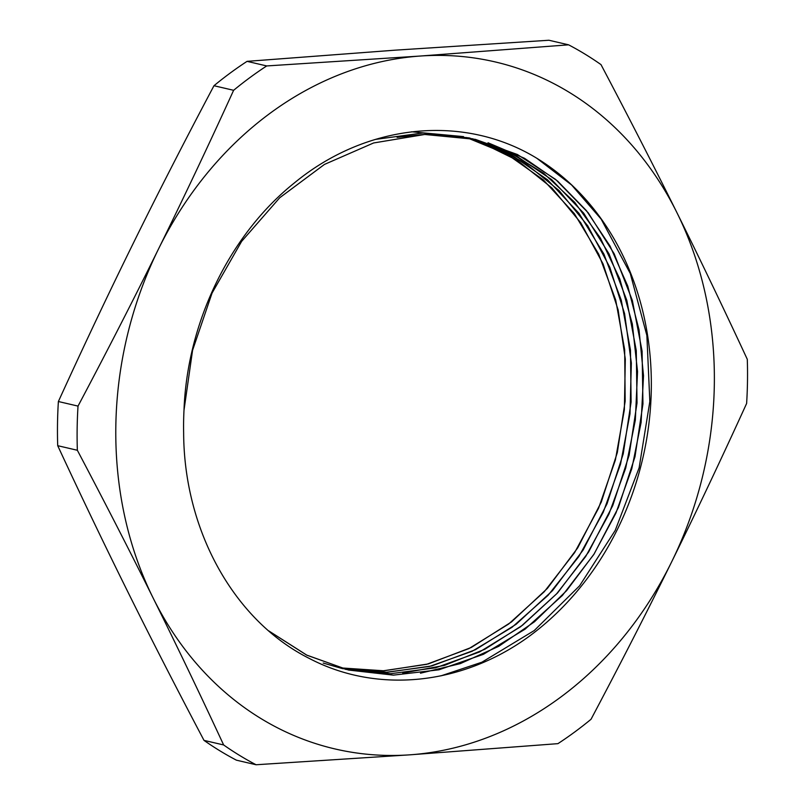 <?xml version="1.0" encoding="UTF-8"?>
<svg xmlns="http://www.w3.org/2000/svg" width="805" height="805" viewBox="0 0 805 805"><rect width="100%" height="100%" fill="white"/><g stroke="black" fill="none" stroke-linecap="round" stroke-linejoin="round"><path stroke-width="1.21" d="M183.993 410.278A272.815 229.043 103.1 0 0 183.641 432.919C184.023 531.038 234.517 620.977 309.251 658.41C377.052 694.001 462.312 685.317 529.559 636.061A278.47 233.782 103.1 0 0 536.844 158.283C463.549 113.525 366.356 123.487 294.268 183.017C229.958 234.466 187.203 322.141 183.993 410.278L192.566 350.316L212.067 293.06L241.621 241.389L279.707 197.758L324.435 164.431L373.601 142.968L424.738 134.475L475.342 139.356L517.484 154.54L555.611 179.404L588.284 212.882L614.185 253.766L632.358 300.466L642.088 351.141L642.954 403.909L634.994 456.707L618.421 507.482L593.929 554.333L562.433 595.428L525.102 629.158L483.423 654.314L438.956 669.8L393.393 675.133L348.505 670.052L306.735 655.099L268.779 630.899M472.505 138.722L514.063 154.419L551.576 179.575L583.665 213.134L609.043 253.907L626.813 300.335L636.282 350.628L637.027 402.933L629.118 455.258L612.746 505.6L588.576 552.099L557.523 592.983L520.694 626.672L479.539 651.98L435.565 667.828L390.425 673.725L345.838 669.408M411.536 131.779L463.559 136.619M469.536 138.108L510.531 154.288L547.46 179.726L578.996 213.365L603.891 254.038L621.269 300.215L630.476 350.145L631.1 402.027L623.221 453.899L607.02 503.829L583.142 549.996L552.482 590.669L516.106 624.298L475.433 649.726L431.933 665.896L387.185 672.276L342.9 668.653M466.558 137.534L506.989 154.188L543.335 179.897L574.317 213.607L598.729 254.179L615.724 300.104L624.67 349.672L625.173 401.121L617.324 452.551L601.285 502.068L577.698 547.893L547.43 588.354L511.517 621.923L471.317 647.451L428.28 663.934L383.945 670.796L339.952 667.838M397.117 137.373L423.289 134.526M488.021 142.767L524.488 158.273L557.634 181.105L586.432 210.658L610.039 246.038L627.779 286.127L639.029 329.788L643.517 375.694L641.112 422.464L631.804 468.691L615.946 513.027L593.999 554.122L566.549 590.709L534.48 621.772L498.728 646.324L460.339 663.612L420.472 673.201M393.756 675.133L348.434 670.012L306.796 655.179L269.001 631.09M375.341 139.416L422.675 133.006L469.375 137.937L508.116 151.521L543.617 173.226L574.72 202.337L600.359 237.998L619.79 278.973L632.327 323.962L637.54 371.538L635.336 420.13L625.686 468.168L608.932 514.133L585.668 556.527L556.537 593.919L522.536 625.203L484.771 649.303L444.4 665.413L402.772 673.111M380.674 673.664L345.003 669.197M342.538 668.643L323.197 663.048M486.16 143.35L524.779 162.741L559.062 190.544L587.751 225.823L609.838 267.351L624.579 313.608L631.341 363.005L629.993 413.78L620.544 464.123L603.257 512.272L578.835 556.557L548.064 595.328L512.03 627.286L472.052 651.315L429.478 666.46L385.826 672.316L342.638 668.583M478.834 141.469L517.494 160.467L551.878 187.907L580.767 222.794L603.096 263.99L618.149 309.955L625.314 359.111L624.368 409.735L615.382 460.037L598.558 508.237L574.579 552.673L544.25 591.745L508.599 624.076L468.933 648.599L426.59 664.336L383.069 670.817L339.901 667.828M536.844 158.283L571.631 185.019L601.164 219.141L630.265 273.479L646.868 335.454L649.836 401.524L639.13 467.806L615.221 530.415L579.63 585.758L534.289 630.516L481.923 662.193L440.979 675.848M203.997 740.379C176.365 688.003 151.068 638.677 128.096 592.389C105.103 546.102 81.647 497.198 57.708 445.688L77.35 450.267C104.982 502.642 130.289 551.968 153.252 598.256C176.245 644.543 199.71 693.447 223.639 744.957L203.997 740.379A395.054 331.66 -76.9 0 0 236.408 760.172L256.06 764.75L409.745 754.838L557.935 743.649A395.054 331.66 103.1 0 0 591.031 719.278C620.303 664.044 647.15 611.629 671.571 562.021C696.033 512.413 721.049 459.564 746.617 403.476A395.054 331.66 103.1 0 0 747.292 359.312C723.353 307.802 699.897 258.898 676.904 212.611C653.932 166.323 628.635 116.997 601.003 64.621A395.054 331.66 103.1 0 0 568.592 44.828L420.401 56.028L266.707 65.94L247.065 61.351L395.255 50.162L548.94 40.25L568.592 44.828M133.429 242.979C157.85 193.371 184.697 140.956 213.969 85.722L233.621 90.301C208.042 146.399 183.027 199.248 158.575 248.846C134.143 298.454 107.296 350.869 78.025 406.102L58.383 401.524C83.951 345.436 108.967 292.587 133.429 242.979M213.969 85.722A395.054 331.66 -76.9 0 1 247.065 61.351M57.708 445.688A395.054 331.66 -76.9 0 1 58.383 401.524M223.639 744.957A395.054 331.66 103.1 0 0 256.06 764.75M78.025 406.102A395.054 331.66 103.1 0 0 77.35 450.267M266.707 65.94A395.054 331.66 103.1 0 0 233.621 90.301M409.745 754.838A352.731 296.119 -76.9 0 1 153.252 598.256A352.731 296.119 -76.9 0 1 158.575 248.846A352.731 296.119 -76.9 0 1 420.401 56.028A352.731 296.119 -76.9 0 1 676.904 212.611A352.731 296.119 -76.9 0 1 671.571 562.021A352.731 296.119 -76.9 0 1 409.745 754.838"/></g></svg>
